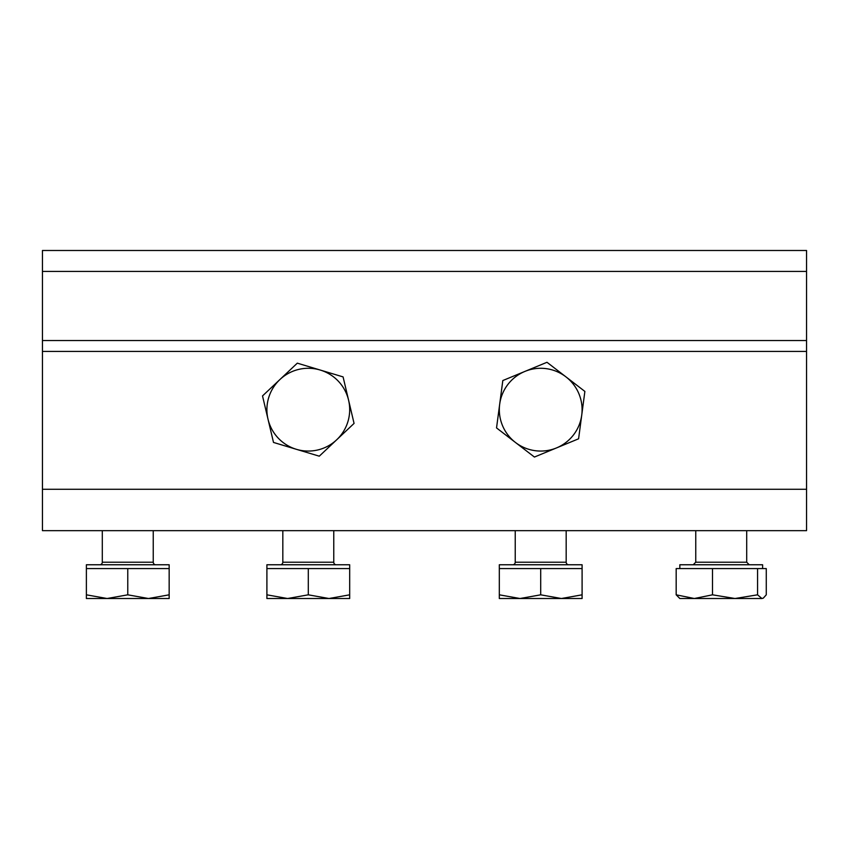 <?xml version="1.0" encoding="UTF-8"?>
<svg xmlns="http://www.w3.org/2000/svg" width="849" height="849" viewBox="0 0 849 849"><rect width="100%" height="100%" fill="white"/><g stroke="black" fill="none" stroke-linecap="round" stroke-linejoin="round"><path stroke-width="1.27" d="M42.45 530.657L806.55 530.657L806.55 250.487L42.45 250.487L42.45 530.657M524.905 371.416A41.389 41.389 0 0 1 581.735 415.108L584.876 391.421L546.989 362.29L502.82 380.543L499.679 404.23A41.389 41.389 0 0 1 524.905 371.416M515.481 442.488A41.389 41.389 0 0 1 499.679 404.23L496.538 427.917L515.481 442.488L534.424 457.049L556.509 447.922A41.389 41.389 0 0 1 515.481 442.488M556.509 447.922A41.389 41.389 0 0 0 581.735 415.108L578.594 438.795L556.509 447.922M279.915 379.545A41.389 41.389 0 0 1 348.578 400.155L343.081 376.903L297.309 363.16L262.521 395.921L268.008 419.183A41.389 41.389 0 0 1 279.915 379.545M296.386 449.312A41.389 41.389 0 0 1 268.008 419.183L273.505 442.435L296.386 449.312L319.277 456.178L336.671 439.803A41.389 41.389 0 0 1 296.386 449.312M336.671 439.803A41.389 41.389 0 0 0 348.578 400.155L354.065 423.418L336.671 439.803M679.837 568.586L679.837 564.765L762.614 564.765L762.614 568.586M676.175 594.82L679.837 598.513L694.333 598.513L676.175 594.82L676.175 568.586L766.276 568.586L766.276 594.82L763.325 598.11L761.924 598.513L763.325 598.11M761.924 598.513L735.032 598.513L712.502 594.82L694.333 598.513L735.032 598.513L757.563 594.82L761.924 598.513M757.563 568.586L757.563 594.82M712.502 568.586L712.502 594.82M515.237 530.657L515.237 562.218A2.547 2.547 0 0 1 512.69 564.765M566.177 530.657L566.177 562.218A2.547 2.547 0 0 0 568.724 564.765M582.096 568.586L499.318 568.586L499.318 564.765L582.096 564.765L582.096 594.82L561.401 598.513L540.707 594.82L520.013 598.513L582.096 598.513L582.096 594.82M499.318 598.513L520.013 598.513L499.318 594.82L499.318 598.513M499.318 568.586L499.318 594.82M540.707 568.586L540.707 594.82M282.823 530.657L282.823 562.218A2.547 2.547 0 0 1 280.276 564.765M333.763 530.657L333.763 562.218A2.547 2.547 0 0 0 336.31 564.765M349.682 568.586L266.904 568.586L266.904 564.765L349.682 564.765L349.682 594.82L328.988 598.513L308.293 594.82L287.599 598.513L349.682 598.513L349.682 594.82M266.904 598.513L287.599 598.513L266.904 594.82L266.904 598.513M266.904 568.586L266.904 594.82M308.293 568.586L308.293 594.82M102.305 530.657L102.305 562.218A2.547 2.547 0 0 1 99.758 564.765M153.245 530.657L153.245 562.218A2.547 2.547 0 0 0 155.792 564.765M169.163 568.586L86.386 568.586L86.386 564.765L169.163 564.765L169.163 594.82L148.469 598.513L127.775 594.82L107.08 598.513L169.163 598.513L169.163 594.82M86.386 598.513L107.08 598.513L86.386 594.82L86.386 598.513M86.386 568.586L86.386 594.82M127.775 568.586L127.775 594.82M42.45 489.268L806.55 489.268M42.45 351.422L806.55 351.422M42.45 340.534L806.55 340.534M42.45 271.436L806.55 271.436M695.756 530.657L695.756 562.218L746.696 562.218L749.243 564.765M515.237 562.218L566.177 562.218M282.823 562.218L333.763 562.218M102.305 562.218L153.245 562.218M746.696 530.657L746.696 562.218M695.756 562.218L693.209 564.765"/></g></svg>
